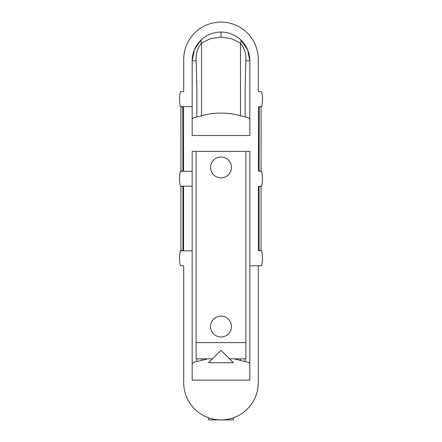 <?xml version="1.0" encoding="UTF-8"?>
<svg xmlns="http://www.w3.org/2000/svg" width="442" height="442" viewBox="0 0 442 442"><rect width="100%" height="100%" fill="white"/><g stroke="black" fill="none" stroke-linecap="round" stroke-linejoin="round"><path stroke-width="0.66" d="M196.137 151.385L196.137 342.572L245.862 342.572L245.862 151.385L196.137 151.385M212.425 358.86L196.137 358.86L196.137 342.572M229.575 358.86L245.862 358.86L245.862 342.572M231.442 167.419A10.442 10.442 0 0 1 221 177.861A10.442 10.442 0 0 1 210.558 167.419A10.442 10.442 0 0 1 221 156.976A10.442 10.442 0 0 1 231.442 167.419M231.442 326.539A10.442 10.442 0 0 1 221 336.981A10.442 10.442 0 0 1 210.558 326.539A10.442 10.442 0 0 1 221 316.096A10.442 10.442 0 0 1 231.442 326.539M221 362.716L233.431 362.716L221 350.285L208.569 362.716L221 362.716M208.569 417.767L208.569 419.9L233.431 419.9L233.431 417.767M192.16 106.632L180.933 106.632A0.746 0.746 0 0 1 180.203 106.036L180.203 106.036A34.807 34.807 0 0 1 180.203 92.312A0.746 0.746 0 0 1 180.933 91.715L182.96 91.715A0.746 0.746 0 0 0 183.706 90.969L183.706 59.394A37.294 37.294 0 0 1 221 22.1A37.294 37.294 0 0 1 258.294 59.394L258.294 90.969A0.746 0.746 0 0 0 259.04 91.715L261.067 91.715A0.746 0.746 0 0 1 261.797 92.312A34.807 34.807 0 0 1 261.797 106.036L261.797 106.036A0.746 0.746 0 0 1 261.067 106.632L258.454 106.859L258.454 171.048L261.067 171.275A0.746 0.746 0 0 1 261.797 171.872L261.797 171.872A34.807 34.807 0 0 1 261.797 185.596A0.746 0.746 0 0 1 261.067 186.192L258.454 186.419L258.454 250.608L261.067 250.835A0.746 0.746 0 0 1 261.797 251.432L261.797 251.432A34.807 34.807 0 0 1 261.797 265.156A0.746 0.746 0 0 1 261.067 265.752L259.04 265.752A0.746 0.746 0 0 0 258.294 266.498L258.294 382.606A37.294 37.294 0 0 1 221 419.9A37.294 37.294 0 0 1 183.706 382.606L183.706 266.498A0.746 0.746 0 0 0 182.96 265.752L180.933 265.752L182.96 265.752M192.16 171.275L183.795 171.275M192.16 135.512L249.84 135.512L249.84 60.814A28.841 28.841 0 0 0 221 32.045A28.841 28.841 0 0 0 192.16 60.814L192.16 135.512M182.922 106.632L180.933 106.632L182.922 106.632M180.933 186.192L182.922 186.192L180.933 186.192A0.746 0.746 0 0 1 180.203 185.596L180.203 185.596A34.807 34.807 0 0 1 180.203 171.872A0.746 0.746 0 0 1 180.933 171.275L183.546 171.048L183.546 106.859M181.109 186.192L183.546 186.419L183.546 250.608L180.933 250.835A0.746 0.746 0 0 0 180.203 251.432L180.203 251.432A34.807 34.807 0 0 0 180.203 265.156A0.746 0.746 0 0 0 180.933 265.752M249.84 151.385L249.84 380.12L192.16 380.12L192.16 151.385L249.84 151.385L249.84 364.097C249.68 362.915 248.122 362.075 245.155 361.578L234.21 358.86M207.79 358.86L196.845 361.578C193.878 362.075 192.32 362.915 192.16 364.097L192.16 151.385M261.791 106.069L261.084 106.859L259.272 106.632L261.067 106.632M261.791 171.839L261.084 171.048L259.272 171.275L261.067 171.275M261.067 265.752L249.84 265.752M261.067 186.192L259.078 186.419L261.084 186.419L261.084 250.608L259.078 250.608L261.067 250.835M192.16 250.835L183.795 250.835M180.209 185.629L180.916 186.419L180.916 250.608L182.922 250.608L181.109 250.835M192.16 186.192L183.795 186.192M249.84 119.489C249.68 118.301 248.122 117.462 245.155 116.97L240.465 115.876L240.465 43.217L231.829 38.752L221 37.017L210.171 38.752L201.535 43.217C197.524 47.957 195.729 53.819 196.16 60.819L192.16 60.814L194.425 49.686L200.812 40.294M192.16 119.489C192.32 118.301 193.878 117.462 196.845 116.97L201.535 115.876C211.933 112.163 230.067 112.163 240.465 115.876M245.84 60.819C246.271 53.819 244.476 47.957 240.465 43.217C241.199 41.581 241.172 40.355 240.393 39.537L247.575 49.686L249.84 60.814L245.84 60.819L245.155 88.82L245.155 116.97M221 32.045L221 37.017M201.535 115.876L201.535 43.217C200.801 41.581 200.828 40.355 201.607 39.537M196.16 60.819L196.845 88.82L196.845 116.97M182.728 250.835L180.933 250.835M245.155 358.86L245.155 361.578M240.465 358.86L240.465 360.484M201.535 358.86L201.535 360.484M258.454 171.048L259.078 171.048L259.272 106.632M258.454 250.608L259.078 250.608L259.078 186.419L258.454 186.419M259.078 106.859L258.454 106.859M196.845 358.86L196.845 361.578M182.728 171.275L183.546 171.048M180.209 171.839L180.916 171.048L182.922 171.048L182.728 106.632M182.728 186.192L183.546 186.419M180.916 186.419L182.922 186.419L182.922 250.608L183.546 250.608M180.916 171.048L180.916 106.859L182.922 106.859M261.084 171.048L261.084 106.859M261.084 250.608L261.791 251.399M261.084 186.419L261.791 185.629M241.188 40.294L240.393 39.537M180.916 106.859L180.209 106.069M180.916 250.608L180.209 251.399"/></g></svg>
